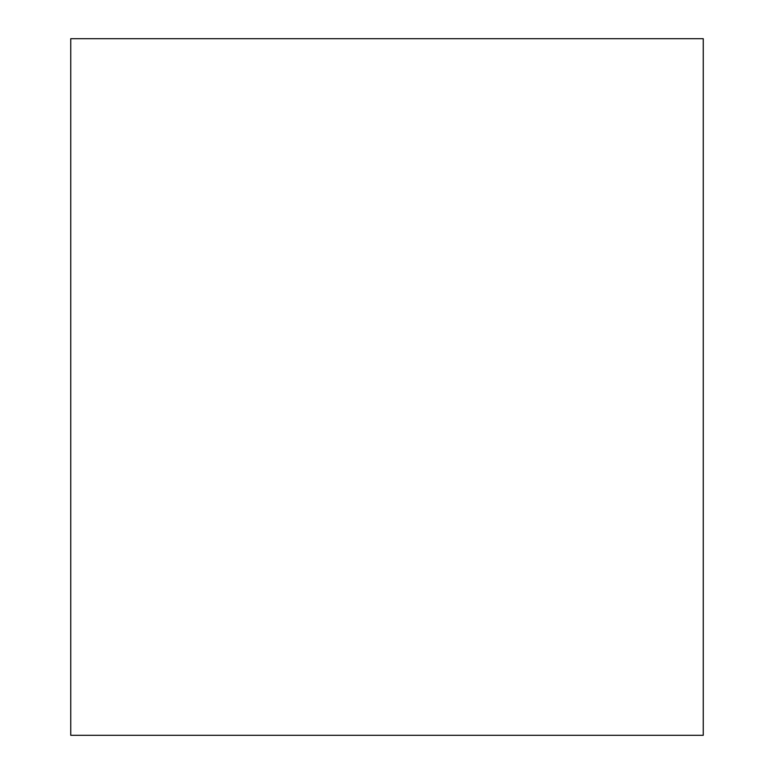 <?xml version="1.0" encoding="UTF-8"?>
<svg xmlns="http://www.w3.org/2000/svg" width="774" height="774" viewBox="0 0 774 774"><rect width="100%" height="100%" fill="white"/><g stroke="black" fill="none" stroke-linecap="round" stroke-linejoin="round"><path stroke-width="1.16" d="M703.256 387L703.256 202.053L703.256 387M703.256 38.7L703.256 735.3L70.744 735.3L70.744 38.7L703.256 38.7"/></g></svg>
